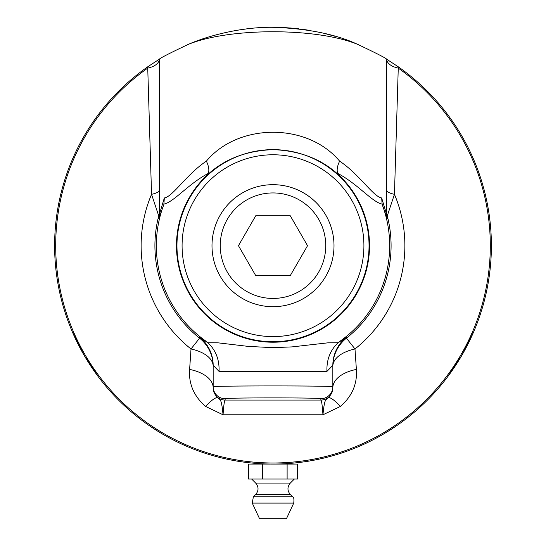 <?xml version="1.0" encoding="UTF-8"?>
<svg xmlns="http://www.w3.org/2000/svg" width="546" height="546" viewBox="0 0 546 546"><rect width="100%" height="100%" fill="white"/><g stroke="black" fill="none" stroke-linecap="round" stroke-linejoin="round"><path stroke-width="0.82" d="M220.809 457.746L222.12 458.067M221.826 457.992L224.693 458.667M224.618 458.647L223.812 458.463M223.396 458.367L224.044 458.517M229.955 459.787L228.931 459.582M228.583 459.507L228.078 459.404M227.457 459.275L227 459.172M229.252 459.65L229.641 459.725M226.126 458.981L224.522 458.626M239.448 461.479L237.039 461.09M236.711 461.036L236.084 460.933M235.729 460.872L235.381 460.81M237.626 461.193L235.865 460.892M238.022 461.254L239.564 461.5M240.185 461.595L240.704 461.67M242.315 461.909L240.916 461.704M240.561 461.65L239.919 461.554M234.855 460.715L233.818 460.531M233.251 460.428L232.712 460.326M242.369 461.916L243.625 462.087M243.38 462.053L242.799 461.977M242.199 461.889L241.093 461.732M240.281 461.609L237.892 461.233M235.838 460.885L240.493 461.643M242.881 461.984L243.427 462.059M232.746 460.333L233.333 460.442M233.927 460.551L235.039 460.749M300.648 462.319L300.17 462.373L300.648 462.319M294.308 463.028L294.765 462.988L294.308 463.028M321.635 458.592L319.867 458.988A218.386 218.386 0 0 1 319.642 459.036L319.157 459.138A218.386 218.386 0 0 1 319.117 459.145L318.884 459.2M318.953 459.186L318.106 459.363A218.386 218.386 0 0 1 317.936 459.398M317.533 459.486L316.926 459.609M322.747 458.333L321.887 458.531M317.451 459.5L317.922 459.404L317.451 459.5M325.211 457.739L325.969 457.555L325.211 457.739A218.386 218.386 0 0 1 325.143 457.76L324.467 457.923A218.386 218.386 0 0 1 323.99 458.039L322.795 458.319M319.99 458.961L320.734 458.79M320.795 458.777L320.079 458.94M320.509 458.845L323.723 458.101M324.324 457.957L324.972 457.801M317.049 459.582L317.806 459.425M318.502 459.282L319.628 459.036M208.702 454.395L205.003 453.221M268.973 464.039L270.072 464.052M263.445 463.861L265.602 463.95M266.646 463.984L267.888 464.011M262.544 463.82L261.752 463.786M257.384 463.513L259.036 463.629M266.68 463.984L265.247 463.936M265.452 463.943L263.363 463.861M328.747 456.838L327.341 457.207M316.427 459.712L311.493 460.653M325.962 457.555L323.73 458.101M341.346 453.105L339.557 453.685M338.377 454.06L336.595 454.606M298.246 462.612L291.939 463.254M291.155 463.315L289.967 463.411M291.591 463.281L290.725 463.356M291.114 463.322L289.673 463.438M287.674 463.581L285.633 463.711M288.5 463.52L289.517 463.445M292.479 463.206L294.635 463.001M289.278 463.465L288.343 463.534M292.055 463.24L294.881 462.974M244.205 462.169L241.523 461.793M241.892 461.848L240.042 461.575M246.116 462.414L243.946 462.134M241.68 461.814L244.069 462.148M239.755 461.527L241.216 461.745M242.062 461.868L243.687 462.1M243.816 462.114L244.362 462.189M241.066 461.725L239.168 461.438M237.906 461.233L238.479 461.329M238.957 461.404L240.95 461.711M197.604 450.648L196.908 450.389M196.369 450.191L193.864 449.228M193.332 449.024L192.642 448.751M198.764 451.071L198.423 450.948L198.764 451.071M197.945 450.771L197.44 450.587M196.601 450.273L196.157 450.109M193.612 449.133L196.628 450.286M197.263 450.518L198.102 450.825M192.144 448.553L192.977 448.887M194.212 449.365L193.639 449.14M192.806 448.819L192.301 448.614M195.099 449.706L194.356 449.419M195.325 449.795L194.362 449.426M330.794 456.285L330.337 456.415M330.671 456.32L331.975 455.958M332.589 455.787L334.514 455.234M334.432 455.255L333.626 455.494M333.872 455.419L333.21 455.61M332.466 455.821L331.681 456.04M338.322 454.074L337.824 454.231M337.216 454.415L336.766 454.559M338.97 453.869L339.353 453.753M335.913 454.818L334.336 455.282M313.145 460.353L313.629 460.258M310.421 460.844L311.541 460.647M285.299 463.725L284.671 463.759M284.302 463.779L283.954 463.8M284.22 463.786L289.121 463.479M286.623 463.65L288.186 463.547M288.814 463.499L289.339 463.458M290.957 463.336L289.551 463.445M289.189 463.472L288.547 463.52M286.227 463.67L284.207 463.786M283.422 463.827L282.371 463.875M281.797 463.895L281.251 463.916M290.841 463.342L289.728 463.431M288.902 463.493L286.5 463.656M291.53 463.288L292.076 463.24M281.279 463.916L281.873 463.895M282.487 463.868L283.599 463.813M274.549 464.066L272.113 464.073M271.683 464.073L271.144 464.066M270.782 464.059L270.427 464.059M270.7 464.059L275.607 464.059M273.109 464.073L274.672 464.066M275.3 464.059L275.819 464.052M277.45 464.025L276.037 464.052M275.675 464.059L275.034 464.066M272.707 464.073L270.686 464.059M269.895 464.052L268.844 464.032M268.27 464.025L267.724 464.011M278.528 464.004L277.941 464.018M277.327 464.032L276.221 464.052M275.389 464.059L248.423 464.073L248.423 479.033L262.537 479.033L262.537 464.073M278.023 464.018L278.569 464.004M267.758 464.011L268.345 464.025M261.029 463.745L258.592 463.595M258.169 463.568L257.63 463.534M257.268 463.506L256.913 463.479M259.589 463.663L261.145 463.752M261.78 463.786L262.298 463.813M263.923 463.882L262.517 463.82M262.155 463.807L261.507 463.772M259.186 463.636L257.173 463.499M256.381 463.438L255.33 463.356M254.764 463.308L254.218 463.267M265.001 463.929L264.414 463.902M263.807 463.882L262.694 463.827M261.868 463.786L259.459 463.656M259.807 463.677L262.08 463.8M264.496 463.909L265.042 463.929M254.252 463.267L254.839 463.315M255.446 463.37L256.565 463.452M251.986 463.063L251.515 463.015L251.986 463.063M245.645 462.353L246.103 462.407L245.645 462.353M210.974 455.077L211.923 455.357M358.196 44.601C335.961 34.227 307.555 28.46 273 27.3C238.691 26.822 203.801 37.305 187.804 44.601C169.28 53.406 159.78 58.279 159.316 59.221L148 66.612A218.386 218.386 0 0 0 109.787 390.786A218.386 218.386 0 0 0 436.213 390.786A218.386 218.386 0 0 0 398 66.612L386.684 59.221C386.22 58.279 376.726 53.406 358.196 44.601C317.274 27.464 228.665 27.477 187.81 44.601M386.684 214.598L381.668 197.952L382.111 204.088L387.162 218.728A17.95 17.895 180 0 1 386.684 214.598L386.684 59.221A17.95 9.657 0 0 0 398.259 68.107L398 66.612M164.332 197.952L159.316 214.598L159.316 59.221A17.95 9.657 0 0 1 147.741 68.107L151.549 194.308L158.736 215.902L158.838 218.728L163.998 204.088C173.833 202.068 188.759 183.545 208.285 173.403C209.418 170.27 208.784 166.189 206.381 161.159C186.971 173.921 172.734 196.772 164.332 197.952L163.889 204.088M246.144 28.958L236.827 30.317M250.232 28.488L247.27 28.822M298.73 28.822L290.431 27.996M285.66 27.669L281.681 27.471M356.169 43.755L348.409 40.732M334.787 36.22L324.781 33.531M308.545 30.214L303.781 29.477M293.871 28.303L285.053 27.634M447.945 376.399L462.128 354.88L473.675 331.838M72.325 331.838L83.872 354.88L98.055 376.399M278.979 463.991L280.842 463.929M254.081 464.073L254.081 463.254L255.426 463.363M287.114 479.033L297.577 479.033L297.577 464.073L287.114 464.073L287.114 479.033L262.537 479.033M287.114 464.073L273.02 464.073M252.259 503.098L293.741 503.098L286.459 518.7L259.541 518.7L252.259 503.098L253.358 496.84L292.642 496.84L290.308 494.485L255.692 494.485L253.358 496.84M303.501 192.854A61.009 61.009 0 0 1 325.832 276.187A61.009 61.009 0 0 1 242.499 298.519A61.009 61.009 0 0 1 220.168 215.185A61.009 61.009 0 0 1 303.501 192.854M290.274 215.772L307.541 245.686L290.274 275.6L255.726 275.6L238.459 245.686L255.726 215.772L290.274 215.772M246.621 291.373A52.757 52.757 0 0 1 227.313 219.308A52.757 52.757 0 0 1 299.379 200A52.757 52.757 0 0 1 318.687 272.065A52.757 52.757 0 0 1 246.621 291.373M363.909 245.686A90.909 90.909 0 0 1 227.545 324.42A90.909 90.909 0 0 1 227.545 166.953A90.909 90.909 0 0 1 363.909 245.686M148 66.612L147.741 68.107A217.315 217.315 0 0 0 110.831 390.342A217.315 217.315 0 0 0 435.169 390.342A217.315 217.315 0 0 0 398.259 68.107L394.451 194.308A17.95 5.228 180 0 1 386.684 190.001M382.111 204.088L382.002 204.088C372.167 202.068 357.241 183.538 337.715 173.403C336.582 170.27 337.216 166.189 339.619 161.159C307.514 122.577 238.37 122.707 206.381 161.159M337.721 173.403L340.8 176.979C323.382 159.794 300.785 150.682 273 149.638A96.041 96.041 0 0 0 176.959 245.686A96.041 96.041 0 0 0 273 341.728A96.041 96.041 0 0 0 369.041 245.686A96.041 96.041 0 0 0 273 149.645C245.168 150.703 222.57 159.814 205.2 176.979L208.279 173.403M386.684 211.377A17.95 17.909 180 0 0 387.264 215.902L394.451 194.308A131.873 131.873 0 0 1 354.989 348.976A35.9 18.735 0 0 0 332.835 366.284A35.9 35.893 180 0 1 346.417 338.172L346.3 337.278A35.9 35.893 0 0 0 332.835 365.301L332.835 386.739C335.722 385.66 210.278 385.66 213.165 386.739L213.165 387.742A35.9 19.52 180 0 0 189.619 369.417C188.575 383.797 193.857 396.116 205.473 406.381L223.048 414.789C221.253 395.761 219.547 400.88 218.079 397.761A35.9 6.436 -53.7 0 0 205.473 406.381M387.162 218.728L387.264 215.902A118.079 118.079 0 0 1 346.417 338.172L354.989 348.976L356.381 369.417A35.9 19.52 180 0 0 332.835 387.742C332.876 391.632 331.238 394.976 327.921 397.761C326.453 400.887 324.747 395.761 322.952 414.789L340.527 406.381A35.9 6.436 53.7 0 0 327.921 397.761A11.964 11.964 0 0 1 320.864 400.061C321.628 400.532 322.317 405.439 322.952 414.789L223.048 414.789C223.683 405.446 224.372 400.532 225.136 400.061L225.136 398.703C222.823 397.625 323.177 397.625 320.864 398.703L320.864 400.061L225.136 400.061A11.964 11.964 0 0 1 218.079 397.761C214.755 394.963 213.117 391.618 213.165 387.742M381.668 197.952C373.266 196.772 359.036 173.921 339.619 161.159M159.316 214.598A17.95 17.895 0 0 1 158.838 218.728M159.316 211.377A17.95 17.909 0 0 1 158.736 215.902A118.079 118.079 0 0 0 199.583 338.172A35.9 35.893 180 0 1 213.165 366.284A35.9 18.735 0 0 0 191.011 348.976L189.619 369.417M159.316 190.001A17.95 5.228 0 0 1 151.549 194.308A131.873 131.873 0 0 0 191.011 348.976L199.583 338.172L199.7 337.278A35.9 35.893 180 0 1 213.165 365.301L219.055 371.389L326.945 371.389C326.515 359.698 330.234 350.157 338.104 342.751L327.969 342.827L292.001 346.901L272.713 347.659L248.143 346.382L217.745 342.799L207.896 342.751C215.766 350.157 219.485 359.698 219.055 371.389M326.945 371.389L332.835 365.301M346.3 337.278L338.104 342.751M207.896 342.751L199.7 337.278M340.527 406.381C352.122 396.171 357.405 383.852 356.381 369.417M163.322 205.903A116.673 116.673 0 0 0 205.33 340.731M340.67 340.731A116.673 116.673 0 0 0 382.678 205.903M205.2 176.979A96.526 96.526 0 0 0 204.593 313.793A96.526 96.526 0 0 0 341.407 313.793A96.526 96.526 0 0 0 340.8 176.979M332.835 387.742L332.835 386.739A11.964 11.964 180 0 1 320.864 398.703M225.136 398.703A11.964 11.964 0 0 1 213.165 386.739L213.165 365.301M294.362 479.033L290.329 483.067L255.671 483.067L251.638 479.033M291.919 463.254L291.919 464.073M290.329 483.067C287.196 486.868 287.189 490.67 290.308 494.485M255.671 483.067C258.804 486.868 258.811 490.67 255.692 494.485M293.741 503.098C294.171 499.071 293.809 496.983 292.642 496.84"/></g></svg>
